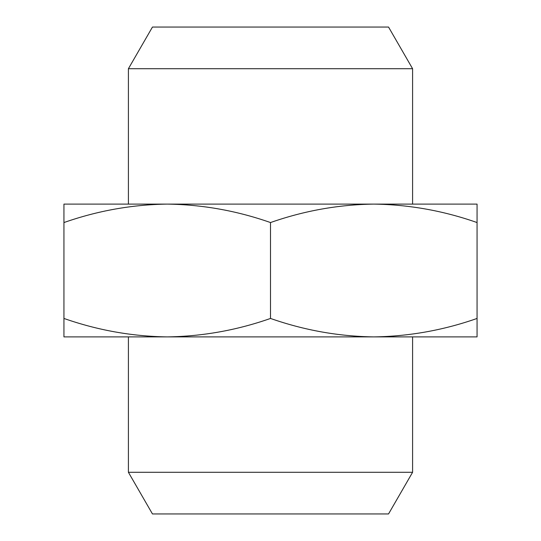 <?xml version="1.0" encoding="UTF-8"?>
<svg xmlns="http://www.w3.org/2000/svg" width="541" height="541" viewBox="0 0 541 541"><rect width="100%" height="100%" fill="white"/><g stroke="black" fill="none" stroke-linecap="round" stroke-linejoin="round"><path stroke-width="0.81" d="M128.413 68.707L152.461 27.05L388.539 27.05L412.587 68.707L128.413 68.707L128.413 204.106M412.587 472.293L388.539 513.95L152.461 513.95L128.413 472.293L412.587 472.293L412.587 336.894M167.23 336.894L128.413 336.894L128.413 472.293M63.939 222.554C97.603 210.747 132.031 204.599 167.216 204.106C202.402 204.599 236.83 210.747 270.5 222.554C304.17 210.747 338.598 204.599 373.784 204.106C408.969 204.599 443.397 210.747 477.061 222.554L477.061 336.894L167.216 336.894C132.031 336.401 97.603 330.253 63.939 318.446L63.939 204.106L412.587 204.106L412.587 68.707M477.061 318.446C443.397 330.253 408.969 336.401 373.784 336.894C338.598 336.401 304.17 330.253 270.5 318.446C236.83 330.253 202.402 336.401 167.216 336.894L63.939 336.894L63.939 318.446M373.784 204.106L477.061 204.106L477.061 222.554M270.5 318.446L270.5 222.554"/></g></svg>
